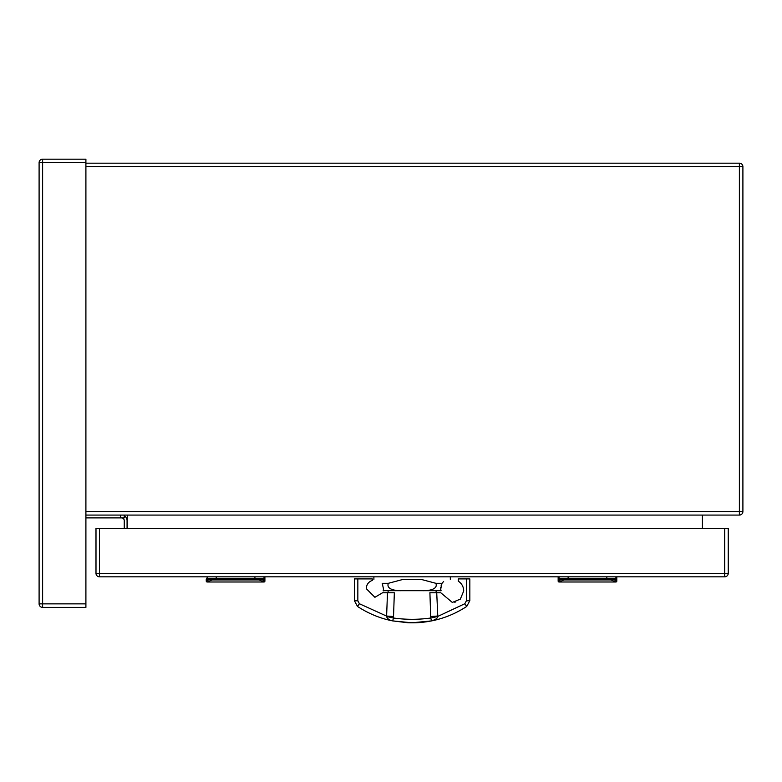 <?xml version="1.0" encoding="UTF-8"?>
<svg xmlns="http://www.w3.org/2000/svg" width="782" height="782" viewBox="0 0 782 782"><rect width="100%" height="100%" fill="white"/><g stroke="black" fill="none" stroke-linecap="round" stroke-linejoin="round"><path stroke-width="1.17" d="M124.26 517.889L124.26 515.074L124.25 517.889L85.903 517.889M121.513 517.889A2.747 2.747 0 0 1 124.26 520.636L124.26 528.388M127.075 520.636L127.075 528.388L127.075 520.636A5.562 5.562 0 0 0 124.26 515.797A5.562 5.562 0 0 1 127.075 520.636M373.894 579.394L373.894 576.833M382.701 584.203L382.193 583.304C371.342 577.116 371.342 577.116 382.193 583.304C371.342 577.116 371.342 577.116 382.193 583.304C383.649 589.129 383.972 591.593 383.141 590.693L401.586 590.693C396.845 590.85 385.819 589.853 388.341 583.304L403.356 579.325L420.863 579.325L435.887 583.304C438.379 589.892 427.353 590.84 422.642 590.693L401.586 590.693M443.648 581.437L442.026 583.304C452.876 577.116 452.876 577.116 442.026 583.304L441.097 585.259M383.297 590.136L383.415 589.638M383.424 589.569L383.542 588.66M441.019 590.469L441.087 590.693C440.256 591.583 440.569 589.12 442.026 583.304L435.887 583.304M440.686 587.204L440.813 589.638M422.642 590.693L441.087 590.693M388.097 590.693L388.146 592.766M372.281 580.4L372.281 578.915L372.281 580.4C368.488 581.837 366.475 584.584 366.25 588.641L374.91 597.301L382.525 592.766L394.343 592.766L393.473 618.015C405.897 619.735 418.321 619.735 430.745 618.015L429.914 592.766M429.865 592.766L440.774 592.766L452.407 602.492M436.727 592.766L437.783 616.03L430.647 616.519M393.571 616.519L386.445 616.03L359.407 603.743L357.501 606.451C368.596 613.655 380.316 618.474 392.662 620.898L392.662 620.898C389.26 620.155 387.237 618.689 386.591 616.499L393.473 618.015L392.662 620.898L412.104 622.814L431.556 620.898L430.745 618.015L437.627 616.499C437.793 618.083 435.77 619.549 431.556 620.898L411.684 622.814M455.808 601.915L454.713 602.218M467.489 578.915L466.375 578.915L466.375 600.85L469.835 600.664L469.835 578.915L458.291 578.915L458.291 581.163C461.781 583.489 463.589 586.754 463.716 590.957L460.344 599.11L452.172 602.502M466.375 600.85L464.811 603.743L437.627 616.499M464.811 603.743L466.717 606.451L469.835 600.664L466.717 606.451C455.711 613.616 443.99 618.435 431.556 620.898C423.414 622.501 415.477 623.107 407.754 622.726L392.662 620.898M372.281 578.915L354.383 578.915L354.383 600.664L357.843 600.85L357.843 578.915M386.591 616.499L387.491 592.766M468.819 578.915L469.513 578.915M354.383 600.664L357.501 606.451L354.383 600.664L354.383 578.915M724.718 528.388L728.238 528.388L728.238 573.314A3.519 3.519 0 0 1 724.718 576.833L99.51 576.833A3.519 3.519 0 0 1 95.991 573.314L95.991 528.388L99.51 528.388L99.51 573.314L724.718 573.314L724.718 528.388L99.51 528.388M264.903 576.833L264.903 581.114A0.88 0.88 0 0 1 264.023 581.994L207.132 581.994A0.88 0.88 0 0 1 206.252 581.114L206.252 579.354A0.88 0.88 0 0 1 207.132 578.475L207.132 576.833M264.903 581.114A0.88 0.88 0 0 1 264.023 581.994L259.038 579.921L212.118 579.921L207.132 581.994A0.88 0.88 0 0 1 206.252 581.114M264.023 581.828A0.88 0.87 180 0 0 264.903 580.958L261.159 579.354L259.038 579.257L212.118 579.257L209.996 579.354L206.252 580.958A0.88 0.87 180 0 0 207.132 581.828M261.159 579.354L264.903 579.354A0.88 0.88 90 0 0 264.023 578.475L207.132 578.475M216.223 576.833L216.223 578.475M254.932 578.475L254.932 576.833M616.803 576.833L616.803 581.114A0.88 0.88 0 0 1 615.923 581.994L559.032 581.994A0.88 0.88 0 0 1 558.153 581.114L558.153 576.833M616.803 581.114A0.88 0.88 0 0 1 615.923 581.994L610.938 579.921L564.018 579.921L559.032 581.994A0.88 0.88 0 0 1 558.153 581.114M615.923 581.828A0.88 0.87 180 0 0 616.803 580.958L613.059 579.354L610.938 579.257L564.018 579.257L561.896 579.354L558.153 580.958A0.88 0.87 180 0 0 559.032 581.828M613.059 579.354L616.803 579.354A0.88 0.88 90 0 0 615.923 578.475L559.032 578.475A0.88 0.88 0 0 0 558.153 579.354L561.896 579.354M568.123 576.833L568.123 578.475M606.832 578.475L606.832 576.833M85.903 163.174L739.381 163.174A3.519 3.519 0 0 1 742.9 166.693L742.9 511.555A3.519 3.519 0 0 1 739.381 515.074L85.903 515.074M702.422 528.388L702.422 515.074M127.261 528.388L127.261 515.074M42.619 607.389L85.903 607.389L85.903 159.186L42.619 159.186L42.619 607.389A3.519 3.519 0 0 1 39.1 603.87L39.1 162.705A3.519 3.519 0 0 1 42.619 159.186M120.584 515.074L120.584 517.889M382.193 583.304L388.341 583.304M359.407 603.743L357.843 600.85M469.835 578.915L469.835 600.664L469.835 578.915M728.238 573.314L724.718 573.314L724.718 576.833A3.519 3.519 0 0 0 728.238 573.314M99.51 576.833L99.51 573.314L95.991 573.314M264.023 576.833L264.023 579.354M259.038 578.475L259.038 579.921M212.118 579.921L212.118 578.475M209.996 579.354L206.252 579.354M264.903 579.354A0.88 0.88 90 0 0 264.023 578.475M615.923 576.833L615.923 579.354M610.938 578.475L610.938 579.921M564.018 579.921L564.018 578.475M559.032 578.475L559.032 576.833M616.803 579.354A0.88 0.88 90 0 0 615.923 578.475M85.903 511.555L739.381 511.555L739.381 166.693L85.903 166.693M742.9 511.555L739.381 511.555L739.381 515.074M739.381 163.174L739.381 166.693L742.9 166.693M85.903 162.705L39.1 162.705M85.903 603.87L39.1 603.87M450.324 579.394L450.324 576.833M436.121 592.766L436.121 590.693"/></g></svg>
